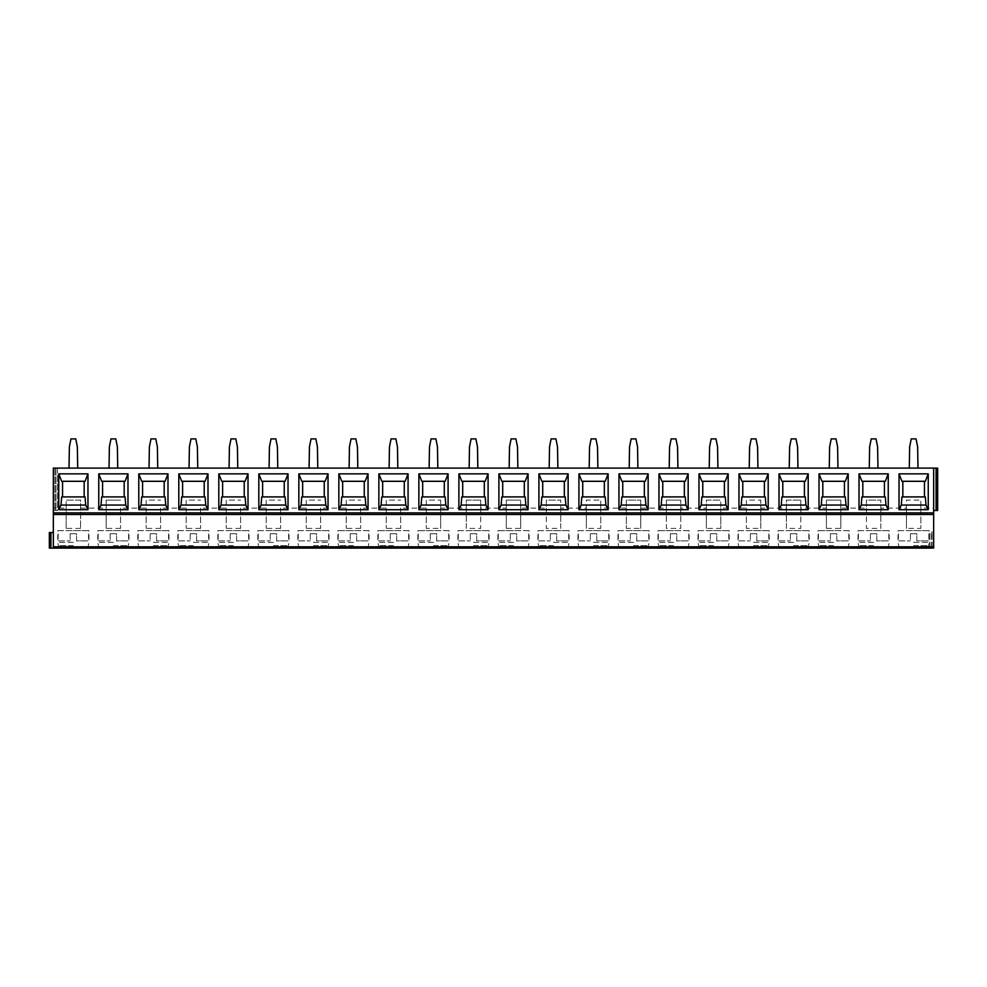 <?xml version="1.0" encoding="UTF-8"?>
<svg xmlns="http://www.w3.org/2000/svg" width="987" height="987" viewBox="0 0 987 987"><rect width="100%" height="100%" fill="white"/><g stroke="black" fill="none" stroke-linecap="round" stroke-linejoin="round"><path stroke-width="0.74" stroke-dasharray="4.93 3.7" d="M53.347 532.511L53.347 548.118L933.653 548.118L933.653 468.097L53.347 468.097L54.914 468.097L53.347 468.097L53.347 510.501L57.468 510.501L57.468 468.097L54.914 468.097L57.468 468.097L57.468 510.501L53.347 510.501L53.347 468.097L53.347 548.118L53.347 532.511L49.35 532.511L49.35 548.118L50.905 548.118L50.905 532.511M932.086 548.118L932.086 532.116L932.086 548.118L929.532 548.118L933.653 548.118L933.653 532.116L929.532 532.116L933.653 532.116L933.653 548.118M53.347 548.118L50.905 548.118M913.641 548.118L929.248 548.118L913.641 548.118M873.631 548.118L889.238 548.118L873.631 548.118M833.62 548.118L818.013 548.118L833.62 548.118M793.597 548.118L809.204 548.118L793.597 548.118M753.587 548.118L769.194 548.118L753.587 548.118M713.576 548.118L729.183 548.118L713.576 548.118M673.566 548.118L657.959 548.118L673.566 548.118M633.543 548.118L649.15 548.118L633.543 548.118M593.532 548.118L609.139 548.118L593.532 548.118M553.522 548.118L569.129 548.118L553.522 548.118M513.511 548.118L497.904 548.118L513.511 548.118M473.489 548.118L489.096 548.118L473.489 548.118M433.478 548.118L417.871 548.118L433.478 548.118M393.468 548.118L377.861 548.118L393.468 548.118M353.457 548.118L337.85 548.118L353.457 548.118M313.434 548.118L329.041 548.118L313.434 548.118M273.424 548.118L289.031 548.118L273.424 548.118M233.413 548.118L249.02 548.118L233.413 548.118M193.403 548.118L209.01 548.118L193.403 548.118M153.38 548.118L168.987 548.118L153.38 548.118M113.369 548.118L128.976 548.118L113.369 548.118M73.359 548.118L88.966 548.118L73.359 548.118M929.532 548.118L929.532 532.116L929.532 548.118M933.653 468.097L933.653 510.501L933.653 468.097L936.095 468.097L936.095 510.501L933.653 510.501M53.347 514.511L933.653 514.511M936.095 510.501L937.65 510.501L937.65 468.097L936.095 468.097M917.984 468.097L909.298 468.097L917.984 468.097L917.639 446.889L916.047 438.882L911.235 438.882L909.644 446.889L909.298 468.097M877.974 468.097L869.288 468.097L877.974 468.097L877.628 446.889L876.037 438.882L871.225 438.882L869.621 446.889L869.288 468.097M837.963 468.097L829.277 468.097L837.963 468.097L837.618 446.889L836.014 438.882L831.214 438.882L829.611 446.889L829.277 468.097M797.94 468.097L789.255 468.097L797.94 468.097L797.607 446.889L796.003 438.882L791.204 438.882L789.6 446.889L789.255 468.097M757.93 468.097L749.244 468.097L757.93 468.097L757.584 446.889L755.993 438.882L751.181 438.882L749.589 446.889L749.244 468.097M717.919 468.097L709.234 468.097L717.919 468.097L717.574 446.889L715.982 438.882L711.171 438.882L709.579 446.889L709.234 468.097M677.909 468.097L669.223 468.097L677.909 468.097L677.563 446.889L675.959 438.882L671.16 438.882L669.556 446.889L669.223 468.097M637.886 468.097L629.2 468.097L637.886 468.097L637.553 446.889L635.949 438.882L631.149 438.882L629.546 446.889L629.2 468.097M597.875 468.097L589.19 468.097L597.875 468.097L597.53 446.889L595.938 438.882L591.127 438.882L589.535 446.889L589.19 468.097M557.865 468.097L549.179 468.097L557.865 468.097L557.519 446.889L555.928 438.882L551.116 438.882L549.525 446.889L549.179 468.097M517.854 468.097L509.169 468.097L517.854 468.097L517.509 446.889L515.905 438.882L511.106 438.882L509.502 446.889L509.169 468.097M477.831 468.097L469.146 468.097L477.831 468.097L477.498 446.889L475.894 438.882L471.095 438.882L469.491 446.889L469.146 468.097M437.821 468.097L429.135 468.097L437.821 468.097L437.475 446.889L435.884 438.882L431.072 438.882L429.481 446.889L429.135 468.097M397.81 468.097L389.125 468.097L397.81 468.097L397.465 446.889L395.873 438.882L391.062 438.882L389.47 446.889L389.125 468.097M357.8 468.097L349.114 468.097L357.8 468.097L357.454 446.889L355.851 438.882L351.051 438.882L349.447 446.889L349.114 468.097M317.777 468.097L309.091 468.097L317.777 468.097L317.444 446.889L315.84 438.882L311.041 438.882L309.437 446.889L309.091 468.097M277.766 468.097L269.081 468.097L277.766 468.097L277.421 446.889L275.829 438.882L271.018 438.882L269.426 446.889L269.081 468.097M237.756 468.097L229.07 468.097L237.756 468.097L237.411 446.889L235.819 438.882L231.007 438.882L229.416 446.889L229.07 468.097M197.745 468.097L189.06 468.097L197.745 468.097L197.4 446.889L195.796 438.882L190.997 438.882L189.393 446.889L189.06 468.097M157.723 468.097L149.037 468.097L157.723 468.097L157.389 446.889L155.786 438.882L150.986 438.882L149.382 446.889L149.037 468.097M117.712 468.097L109.026 468.097L117.712 468.097L117.379 446.889L115.775 438.882L110.963 438.882L109.372 446.889L109.026 468.097M77.702 468.097L69.016 468.097L77.702 468.097L77.356 446.889L75.765 438.882L70.953 438.882L69.361 446.889L69.016 468.097M80.564 528.403L66.154 528.403L66.154 500.101L80.564 500.101L80.564 528.403L80.564 500.101L66.154 500.101L66.154 508.108L53.347 508.108M80.564 508.108L106.164 508.108L106.164 500.101L120.574 500.101L106.164 500.101L106.164 528.403L106.164 508.108M120.574 508.108L120.574 528.403L120.574 508.108L146.187 508.108L146.187 500.101L160.585 500.101L146.187 500.101L146.187 528.403L146.187 508.108M160.585 508.108L160.585 528.403L160.585 508.108L186.198 508.108L186.198 500.101L200.595 500.101L186.198 500.101L186.198 528.403L186.198 508.108M200.595 508.108L200.595 528.403L200.595 508.108L226.208 508.108L226.208 500.101L240.618 500.101L226.208 500.101L226.208 528.403L226.208 508.108M240.618 508.108L240.618 528.403L240.618 508.108L266.219 508.108L266.219 500.101L280.629 500.101L266.219 500.101L266.219 528.403L266.219 508.108M280.629 508.108L280.629 528.403L280.629 508.108L306.241 508.108L306.241 500.101L320.639 500.101L306.241 500.101L306.241 528.403L306.241 508.108M320.639 508.108L320.639 528.403L320.639 508.108L346.252 508.108L346.252 500.101L360.65 500.101L346.252 500.101L346.252 528.403L346.252 508.108M360.65 508.108L360.65 528.403L360.65 508.108L386.262 508.108L386.262 500.101L400.673 500.101L386.262 500.101L386.262 528.403L386.262 508.108M400.673 508.108L400.673 528.403L400.673 508.108L426.273 508.108L426.273 500.101L440.683 500.101L426.273 500.101L426.273 528.403L440.683 528.403L440.683 500.101L440.683 508.108L466.296 508.108L466.296 500.101L480.694 500.101L466.296 500.101L466.296 528.403L480.694 528.403L480.694 500.101L480.694 508.108L506.306 508.108L506.306 500.101L520.704 500.101L506.306 500.101L506.306 528.403L520.704 528.403L520.704 500.101L520.704 508.108L546.317 508.108L546.317 500.101L560.727 500.101L546.317 500.101L546.317 528.403L560.727 528.403L560.727 500.101L560.727 508.108L586.327 508.108L586.327 500.101L600.738 500.101L586.327 500.101L586.327 528.403L600.738 528.403L600.738 500.101L600.738 508.108L626.35 508.108L626.35 500.101L640.748 500.101L626.35 500.101L626.35 528.403L640.748 528.403L640.748 500.101L640.748 508.108L666.361 508.108L666.361 500.101L680.759 500.101L666.361 500.101L666.361 528.403L680.759 528.403L680.759 500.101L680.759 508.108L706.371 508.108L706.371 500.101L720.781 500.101L706.371 500.101L706.371 528.403L720.781 528.403L720.781 500.101L720.781 508.108L746.382 508.108L746.382 500.101L760.792 500.101L746.382 500.101L746.382 528.403L760.792 528.403L760.792 500.101L760.792 508.108L786.405 508.108L786.405 500.101L800.802 500.101L786.405 500.101L786.405 528.403L800.802 528.403L800.802 500.101L800.802 508.108L826.415 508.108L826.415 500.101L840.813 500.101L826.415 500.101L826.415 528.403L840.813 528.403L840.813 500.101L840.813 508.108L866.426 508.108L866.426 500.101L880.836 500.101L866.426 500.101L866.426 528.403L880.836 528.403L880.836 500.101L880.836 508.108L906.436 508.108L906.436 500.101L920.846 500.101L906.436 500.101L906.436 528.403L920.846 528.403L920.846 500.101L920.846 508.108L933.653 508.108M66.154 528.403L66.154 508.108M920.846 508.108L920.846 528.403M906.436 508.108L906.436 528.403M880.836 508.108L880.836 528.403M866.426 508.108L866.426 528.403M840.813 508.108L840.813 528.403M826.415 508.108L826.415 528.403M800.802 508.108L800.802 528.403M786.405 508.108L786.405 528.403M760.792 508.108L760.792 528.403M746.382 508.108L746.382 528.403M720.781 508.108L720.781 528.403M706.371 508.108L706.371 528.403M680.759 508.108L680.759 528.403M666.361 508.108L666.361 528.403M640.748 508.108L640.748 528.403M626.35 508.108L626.35 528.403M600.738 508.108L600.738 528.403M586.327 508.108L586.327 528.403M560.727 508.108L560.727 528.403M546.317 508.108L546.317 528.403M520.704 508.108L520.704 528.403M506.306 508.108L506.306 528.403M480.694 508.108L480.694 528.403M466.296 508.108L466.296 528.403M440.683 508.108L440.683 528.403M426.273 508.108L426.273 528.403M400.673 528.403L386.262 528.403M360.65 528.403L346.252 528.403M320.639 528.403L306.241 528.403M280.629 528.403L266.219 528.403M240.618 528.403L226.208 528.403M200.595 528.403L186.198 528.403M160.585 528.403L146.187 528.403M120.574 528.403L106.164 528.403M901.945 481.298L925.337 481.298M925.337 496.905L901.945 496.905M861.935 481.298L885.327 481.298M885.327 496.905L861.935 496.905M821.912 481.298L845.316 481.298M845.316 496.905L821.912 496.905M781.901 481.298L805.293 481.298M805.293 496.905L781.901 496.905M741.891 481.298L765.283 481.298M765.283 496.905L741.891 496.905M701.88 481.298L725.272 481.298M725.272 496.905L701.88 496.905M661.858 481.298L685.262 481.298M685.262 496.905L661.858 496.905M621.847 481.298L645.251 481.298M645.251 496.905L621.847 496.905M581.837 481.298L605.228 481.298M605.228 496.905L581.837 496.905M541.826 481.298L565.218 481.298M565.218 496.905L541.826 496.905M501.803 481.298L525.207 481.298M525.207 496.905L501.803 496.905M461.793 481.298L485.197 481.298M485.197 496.905L461.793 496.905M421.782 481.298L445.174 481.298M445.174 496.905L421.782 496.905M381.772 481.298L405.163 481.298M405.163 496.905L381.772 496.905M341.749 481.298L365.153 481.298M365.153 496.905L341.749 496.905M301.738 481.298L325.142 481.298M325.142 496.905L301.738 496.905M261.728 481.298L285.12 481.298M285.12 496.905L261.728 496.905M221.717 481.298L245.109 481.298M245.109 496.905L221.717 496.905M181.707 481.298L205.099 481.298M205.099 496.905L181.707 496.905M141.684 481.298L165.088 481.298M165.088 496.905L141.684 496.905M101.673 481.298L125.065 481.298M125.065 496.905L101.673 496.905M61.663 481.298L85.055 481.298M85.055 496.905L61.663 496.905M913.641 547.477L929.248 547.477L913.641 547.477M913.641 546.86L928.372 546.86L913.641 546.86M913.641 545.663L928.372 545.663L913.641 545.663M913.641 542.381L929.248 542.381L913.641 542.381M913.641 530.673L929.248 530.673L913.641 530.673M898.034 548.118L898.923 546.86L898.034 542.381L898.034 530.673L913.641 530.636L898.441 530.636L898.441 540.913L910.446 540.913L898.441 540.913M910.446 533.708L910.446 540.913L910.446 533.708L916.849 533.708L916.849 540.913L928.841 540.913L916.849 540.913L916.849 533.708L910.446 533.708M929.248 548.118L928.372 546.86L929.248 542.381L929.248 530.673L913.641 530.636L928.841 530.636L928.841 540.913M873.631 547.477L889.238 547.477L873.631 547.477M873.631 546.86L858.9 546.86L873.631 546.86M873.631 545.663L858.9 545.663L873.631 545.663M873.631 542.381L858.024 542.381L873.631 542.381M873.631 530.673L889.238 530.673L873.631 530.673M858.024 548.118L858.9 546.86L858.024 542.381L858.024 530.673L873.631 530.636L858.419 530.636L858.419 540.913L870.423 540.913L858.419 540.913M870.423 533.708L870.423 540.913L870.423 533.708L876.826 533.708L876.826 540.913L888.831 540.913L876.826 540.913L876.826 533.708L870.423 533.708M889.238 548.118L888.349 546.86L889.238 542.381L889.238 530.673L873.631 530.636L888.831 530.636L888.831 540.913M833.62 547.477L818.013 547.477L833.62 547.477M833.62 546.86L818.889 546.86L833.62 546.86M833.62 545.663L818.889 545.663L833.62 545.663M833.62 542.381L818.013 542.381L833.62 542.381M833.62 530.673L818.013 530.673L833.62 530.673M818.013 548.118L818.889 546.86L818.013 542.381L818.013 530.673L833.62 530.636L818.408 530.636L818.408 540.913L830.412 540.913L818.408 540.913M830.412 533.708L830.412 540.913L830.412 533.708L836.816 533.708L836.816 540.913L848.82 540.913L836.816 540.913L836.816 533.708L830.412 533.708M849.215 548.118L848.339 546.86L849.215 542.381L849.215 530.673L833.62 530.636L848.82 530.636L848.82 540.913M793.597 547.477L809.204 547.477L793.597 547.477M793.597 546.86L808.328 546.86L793.597 546.86M793.597 545.663L808.328 545.663L793.597 545.663M793.597 542.381L777.99 542.381L793.597 542.381M793.597 530.673L809.204 530.673L793.597 530.673M777.99 548.118L778.879 546.86L777.99 542.381L777.99 530.673L793.597 530.636L778.398 530.636L778.398 540.913L790.402 540.913L778.398 540.913M790.402 533.708L790.402 540.913L790.402 533.708L796.805 533.708L796.805 540.913L808.809 540.913L796.805 540.913L796.805 533.708L790.402 533.708M809.204 548.118L808.328 546.86L809.204 542.381L809.204 530.673L793.597 530.636L808.809 530.636L808.809 540.913M753.587 547.477L769.194 547.477L753.587 547.477M753.587 546.86L768.318 546.86L753.587 546.86M753.587 545.663L768.318 545.663L753.587 545.663M753.587 542.381L769.194 542.381L753.587 542.381M753.587 530.673L769.194 530.673L753.587 530.673M737.98 548.118L738.868 546.86L737.98 542.381L737.98 530.673L753.587 530.636L738.387 530.636L738.387 540.913L750.391 540.913L738.387 540.913M750.391 533.708L750.391 540.913L750.391 533.708L756.795 533.708L756.795 540.913L768.799 540.913L756.795 540.913L756.795 533.708L750.391 533.708M769.194 548.118L768.318 546.86L769.194 542.381L769.194 530.673L753.587 530.636L768.799 530.636L768.799 540.913M713.576 547.477L729.183 547.477L713.576 547.477M713.576 546.86L698.845 546.86L713.576 546.86M713.576 545.663L698.845 545.663L713.576 545.663M713.576 542.381L697.969 542.381L713.576 542.381M713.576 530.673L729.183 530.673L713.576 530.673M697.969 548.118L698.845 546.86L697.969 542.381L697.969 530.673L713.576 530.636L698.364 530.636L698.364 540.913L710.369 540.913L698.364 540.913M710.369 533.708L710.369 540.913L710.369 533.708L716.772 533.708L716.772 540.913L728.776 540.913L716.772 540.913L716.772 533.708L710.369 533.708M729.183 548.118L728.295 546.86L729.183 542.381L729.183 530.673L713.576 530.636L728.776 530.636L728.776 540.913M673.566 547.477L657.959 547.477L673.566 547.477M673.566 546.86L658.835 546.86L673.566 546.86M673.566 545.663L658.835 545.663L673.566 545.663M673.566 542.381L657.959 542.381L673.566 542.381M673.566 530.673L657.959 530.673L673.566 530.673M657.959 548.118L658.835 546.86L657.959 542.381L657.959 530.673L673.566 530.636L658.354 530.636L658.354 540.913L670.358 540.913L658.354 540.913M670.358 533.708L670.358 540.913L670.358 533.708L676.761 533.708L676.761 540.913L688.766 540.913L676.761 540.913L676.761 533.708L670.358 533.708M689.16 548.118L688.284 546.86L689.16 542.381L689.16 530.673L673.566 530.636L688.766 530.636L688.766 540.913M633.543 547.477L649.15 547.477L633.543 547.477M633.543 546.86L648.274 546.86L633.543 546.86M633.543 545.663L648.274 545.663L633.543 545.663M633.543 542.381L617.936 542.381L633.543 542.381M633.543 530.673L649.15 530.673L633.543 530.673M617.936 548.118L618.824 546.86L617.936 542.381L617.936 530.673L633.543 530.636L618.343 530.636L618.343 540.913L630.348 540.913L618.343 540.913M630.348 533.708L630.348 540.913L630.348 533.708L636.751 533.708L636.751 540.913L648.755 540.913L636.751 540.913L636.751 533.708L630.348 533.708M649.15 548.118L648.274 546.86L649.15 542.381L649.15 530.673L633.543 530.636L648.755 530.636L648.755 540.913M593.532 547.477L609.139 547.477L593.532 547.477M593.532 546.86L608.263 546.86L593.532 546.86M593.532 545.663L608.263 545.663L593.532 545.663M593.532 542.381L609.139 542.381L593.532 542.381M593.532 530.673L609.139 530.673L593.532 530.673M577.926 548.118L578.814 546.86L577.926 542.381L577.926 530.673L593.532 530.636L578.333 530.636L578.333 540.913L590.337 540.913L578.333 540.913M590.337 533.708L590.337 540.913L590.337 533.708L596.74 533.708L596.74 540.913L608.745 540.913L596.74 540.913L596.74 533.708L590.337 533.708M609.139 548.118L608.263 546.86L609.139 542.381L609.139 530.673L593.532 530.636L608.745 530.636L608.745 540.913M553.522 547.477L569.129 547.477L553.522 547.477M553.522 546.86L538.791 546.86L553.522 546.86M553.522 545.663L538.791 545.663L553.522 545.663M553.522 542.381L569.129 542.381L553.522 542.381M553.522 530.673L569.129 530.673L553.522 530.673M537.915 548.118L538.791 546.86L537.915 542.381L537.915 530.673L553.522 530.636L538.31 530.636L538.31 540.913L550.314 540.913L538.31 540.913M550.314 533.708L550.314 540.913L550.314 533.708L556.717 533.708L556.717 540.913L568.722 540.913L556.717 540.913L556.717 533.708L550.314 533.708M569.129 548.118L568.241 546.86L569.129 542.381L569.129 530.673L553.522 530.636L568.722 530.636L568.722 540.913M513.511 547.477L497.904 547.477L513.511 547.477M513.511 546.86L498.78 546.86L513.511 546.86M513.511 545.663L498.78 545.663L513.511 545.663M513.511 542.381L497.904 542.381L513.511 542.381M513.511 530.673L497.904 530.673L513.511 530.673M497.904 548.118L498.78 546.86L497.904 542.381L497.904 530.673L513.511 530.636L498.299 530.636L498.299 540.913L510.304 540.913L498.299 540.913M510.304 533.708L510.304 540.913L510.304 533.708L516.707 533.708L516.707 540.913L528.711 540.913L516.707 540.913L516.707 533.708L510.304 533.708M529.106 548.118L528.23 546.86L529.106 542.381L529.106 530.673L513.511 530.636L528.711 530.636L528.711 540.913M473.489 547.477L489.096 547.477L473.489 547.477M473.489 546.86L488.22 546.86L473.489 546.86M473.489 545.663L488.22 545.663L473.489 545.663M473.489 542.381L489.096 542.381L473.489 542.381M473.489 530.673L489.096 530.673L473.489 530.673M457.894 548.118L458.77 546.86L457.894 542.381L457.894 530.673L473.489 530.636L458.289 530.636L458.289 540.913L470.293 540.913L458.289 540.913M470.293 533.708L470.293 540.913L470.293 533.708L476.696 533.708L476.696 540.913L488.701 540.913L476.696 540.913L476.696 533.708L470.293 533.708M489.096 548.118L488.22 546.86L489.096 542.381L489.096 530.673L473.489 530.636L488.701 530.636L488.701 540.913M433.478 547.477L417.871 547.477L433.478 547.477M433.478 546.86L448.209 546.86L433.478 546.86M433.478 545.663L448.209 545.663L433.478 545.663M433.478 542.381L417.871 542.381L433.478 542.381M433.478 530.673L417.871 530.673L433.478 530.673M417.871 548.118L418.759 546.86L417.871 542.381L417.871 530.673L433.478 530.636L418.278 530.636L418.278 540.913L430.283 540.913L418.278 540.913M430.283 533.708L430.283 540.913L430.283 533.708L436.686 533.708L436.686 540.913L448.69 540.913L436.686 540.913L436.686 533.708L430.283 533.708M449.085 548.118L448.209 546.86L449.085 542.381L449.085 530.673L433.478 530.636L448.69 530.636L448.69 540.913M393.468 547.477L377.861 547.477L393.468 547.477M393.468 546.86L378.737 546.86L393.468 546.86M393.468 545.663L378.737 545.663L393.468 545.663M393.468 542.381L377.861 542.381L393.468 542.381M393.468 530.673L377.861 530.673L393.468 530.673M377.861 548.118L378.737 546.86L377.861 542.381L377.861 530.673L393.468 530.636L378.255 530.636L378.255 540.913L390.26 540.913L378.255 540.913M390.26 533.708L390.26 540.913L390.26 533.708L396.663 533.708L396.663 540.913L408.667 540.913L396.663 540.913L396.663 533.708L390.26 533.708M409.074 548.118L408.186 546.86L409.074 542.381L409.074 530.673L393.468 530.636L408.667 530.636L408.667 540.913M353.457 547.477L337.85 547.477L353.457 547.477M353.457 546.86L338.726 546.86L353.457 546.86M353.457 545.663L338.726 545.663L353.457 545.663M353.457 542.381L337.85 542.381L353.457 542.381M353.457 530.673L337.85 530.673L353.457 530.673M337.85 548.118L338.726 546.86L337.85 542.381L337.85 530.673L353.457 530.636L338.245 530.636L338.245 540.913L350.249 540.913L338.245 540.913M350.249 533.708L350.249 540.913L350.249 533.708L356.652 533.708L356.652 540.913L368.657 540.913L356.652 540.913L356.652 533.708L350.249 533.708M369.064 548.118L368.176 546.86L369.064 542.381L369.064 530.673L353.457 530.636L368.657 530.636L368.657 540.913M313.434 547.477L329.041 547.477L313.434 547.477M313.434 546.86L328.165 546.86L313.434 546.86M313.434 545.663L328.165 545.663L313.434 545.663M313.434 542.381L329.041 542.381L313.434 542.381M313.434 530.673L329.041 530.673L313.434 530.673M297.84 548.118L298.716 546.86L297.84 542.381L297.84 530.673L313.434 530.636L298.234 530.636L298.234 540.913L310.239 540.913L298.234 540.913M310.239 533.708L310.239 540.913L310.239 533.708L316.642 533.708L316.642 540.913L328.646 540.913L316.642 540.913L316.642 533.708L310.239 533.708M329.041 548.118L328.165 546.86L329.041 542.381L329.041 530.673L313.434 530.636L328.646 530.636L328.646 540.913M273.424 547.477L289.031 547.477L273.424 547.477M273.424 546.86L288.155 546.86L273.424 546.86M273.424 545.663L288.155 545.663L273.424 545.663M273.424 542.381L257.817 542.381L273.424 542.381M273.424 530.673L289.031 530.673L273.424 530.673M257.817 548.118L258.705 546.86L257.817 542.381L257.817 530.673L273.424 530.636L258.224 530.636L258.224 540.913L270.228 540.913L258.224 540.913M270.228 533.708L270.228 540.913L270.228 533.708L276.631 533.708L276.631 540.913L288.636 540.913L276.631 540.913L276.631 533.708L270.228 533.708M289.031 548.118L288.155 546.86L289.031 542.381L289.031 530.673L273.424 530.636L288.636 530.636L288.636 540.913M233.413 547.477L249.02 547.477L233.413 547.477M233.413 546.86L218.682 546.86L233.413 546.86M233.413 545.663L218.682 545.663L233.413 545.663M233.413 542.381L217.806 542.381L233.413 542.381M233.413 530.673L249.02 530.673L233.413 530.673M217.806 548.118L218.682 546.86L217.806 542.381L217.806 530.673L233.413 530.636L218.201 530.636L218.201 540.913L230.205 540.913L218.201 540.913M230.205 533.708L230.205 540.913L230.205 533.708L236.609 533.708L236.609 540.913L248.613 540.913L236.609 540.913L236.609 533.708L230.205 533.708M249.02 548.118L248.132 546.86L249.02 542.381L249.02 530.673L233.413 530.636L248.613 530.636L248.613 540.913M193.403 547.477L209.01 547.477L193.403 547.477M193.403 546.86L178.672 546.86L193.403 546.86M193.403 545.663L178.672 545.663L193.403 545.663M193.403 542.381L209.01 542.381L193.403 542.381M193.403 530.673L209.01 530.673L193.403 530.673M177.796 548.118L178.672 546.86L177.796 542.381L177.796 530.673L193.403 530.636L178.191 530.636L178.191 540.913L190.195 540.913L178.191 540.913M190.195 533.708L190.195 540.913L190.195 533.708L196.598 533.708L196.598 540.913L208.602 540.913L196.598 540.913L196.598 533.708L190.195 533.708M209.01 548.118L208.121 546.86L209.01 542.381L209.01 530.673L193.403 530.636L208.602 530.636L208.602 540.913M153.38 547.477L168.987 547.477L153.38 547.477M153.38 546.86L168.111 546.86L153.38 546.86M153.38 545.663L168.111 545.663L153.38 545.663M153.38 542.381L168.987 542.381L153.38 542.381M153.38 530.673L168.987 530.673L153.38 530.673M137.785 548.118L138.661 546.86L137.785 542.381L137.785 530.673L153.38 530.636L138.18 530.636L138.18 540.913L150.184 540.913L138.18 540.913M150.184 533.708L150.184 540.913L150.184 533.708L156.588 533.708L156.588 540.913L168.592 540.913L156.588 540.913L156.588 533.708L150.184 533.708M168.987 548.118L168.111 546.86L168.987 542.381L168.987 530.673L153.38 530.636L168.592 530.636L168.592 540.913M113.369 547.477L128.976 547.477L113.369 547.477M113.369 546.86L128.1 546.86L113.369 546.86M113.369 545.663L128.1 545.663L113.369 545.663M113.369 542.381L97.762 542.381L113.369 542.381M113.369 530.673L128.976 530.673L113.369 530.673M97.762 548.118L98.651 546.86L97.762 542.381L97.762 530.673L113.369 530.636L98.169 530.636L98.169 540.913L110.174 540.913L98.169 540.913M110.174 533.708L110.174 540.913L110.174 533.708L116.577 533.708L116.577 540.913L128.581 540.913L116.577 540.913L116.577 533.708L110.174 533.708M128.976 548.118L128.1 546.86L128.976 542.381L128.976 530.673L113.369 530.636L128.581 530.636L128.581 540.913M73.359 547.477L88.966 547.477L73.359 547.477M73.359 546.86L58.628 546.86L73.359 546.86M73.359 545.663L58.628 545.663L73.359 545.663M73.359 542.381L57.752 542.381L73.359 542.381M73.359 530.673L88.966 530.673L73.359 530.673M57.752 548.118L58.628 546.86L57.752 542.381L57.752 530.673L73.359 530.636L58.159 530.636L58.159 540.913L70.151 540.913L58.159 540.913M70.151 533.708L70.151 540.913L70.151 533.708L76.554 533.708L76.554 540.913L88.559 540.913L76.554 540.913L76.554 533.708L70.151 533.708M88.966 548.118L88.077 546.86L88.966 542.381L88.966 530.673L73.359 530.636L88.559 530.636L88.559 540.913M931.086 548.118L931.086 532.116L931.086 548.118M55.914 468.097L55.914 510.501L55.914 468.097M54.914 468.097L54.914 510.501L54.914 468.097M53.347 546.934L933.653 546.934"/><path stroke-width="1.48" d="M53.347 512.907L933.653 512.907L933.653 468.097L53.347 468.097L53.347 548.118L932.086 548.118M53.347 548.118L49.35 548.118L49.35 532.511L53.347 532.511M933.653 512.907L933.653 548.118M53.347 514.511L933.653 514.511M928.249 473.859L928.249 509.711L899.034 509.711L899.034 473.859L928.249 473.859L925.337 481.298L901.945 481.298L899.034 473.859M888.238 473.859L888.238 509.711L859.023 509.711L859.023 473.859L888.238 473.859L885.327 481.298L861.935 481.298L859.023 473.859M848.215 473.859L848.215 509.711L819.013 509.711L819.013 473.859L848.215 473.859L845.316 481.298L821.912 481.298L819.013 473.859M808.205 473.859L808.205 509.711L779.002 509.711L779.002 473.859L808.205 473.859L805.293 481.298L781.901 481.298L779.002 473.859M768.194 473.859L768.194 509.711L738.979 509.711L738.979 473.859L768.194 473.859L765.283 481.298L741.891 481.298L738.979 473.859M728.184 473.859L728.184 509.711L698.969 509.711L698.969 473.859L728.184 473.859L725.272 481.298L701.88 481.298L698.969 473.859M688.161 473.859L688.161 509.711L658.958 509.711L658.958 473.859L688.161 473.859L685.262 481.298L661.858 481.298L658.958 473.859M648.151 473.859L648.151 509.711L618.948 509.711L618.948 473.859L648.151 473.859L645.251 481.298L621.847 481.298L618.948 473.859M608.14 473.859L608.14 509.711L578.925 509.711L578.925 473.859L608.14 473.859L605.228 481.298L581.837 481.298L578.925 473.859M568.13 473.859L568.13 509.711L538.914 509.711L538.914 473.859L568.13 473.859L565.218 481.298L541.826 481.298L538.914 473.859M528.107 473.859L528.107 509.711L498.904 509.711L498.904 473.859L528.107 473.859L525.207 481.298L501.803 481.298L498.904 473.859M488.096 473.859L488.096 509.711L458.893 509.711L458.893 473.859L488.096 473.859L485.197 481.298L461.793 481.298L458.893 473.859M448.086 473.859L448.086 509.711L418.87 509.711L418.87 473.859L448.086 473.859L445.174 481.298L421.782 481.298L418.87 473.859M408.075 473.859L408.075 509.711L378.86 509.711L378.86 473.859L408.075 473.859L405.163 481.298L381.772 481.298L378.86 473.859M368.052 473.859L368.052 509.711L338.849 509.711L338.849 473.859L368.052 473.859L365.153 481.298L341.749 481.298L338.849 473.859M328.042 473.859L328.042 509.711L298.839 509.711L298.839 473.859L328.042 473.859L325.142 481.298L301.738 481.298L298.839 473.859M288.031 473.859L288.031 509.711L258.816 509.711L258.816 473.859L288.031 473.859L285.12 481.298L261.728 481.298L258.816 473.859M248.021 473.859L248.021 509.711L218.806 509.711L218.806 473.859L248.021 473.859L245.109 481.298L221.717 481.298L218.806 473.859M207.998 473.859L207.998 509.711L178.795 509.711L178.795 473.859L207.998 473.859L205.099 481.298L181.707 481.298L178.795 473.859M167.987 473.859L167.987 509.711L138.785 509.711L138.785 473.859L167.987 473.859L165.088 481.298L141.684 481.298L138.785 473.859M127.977 473.859L127.977 509.711L98.762 509.711L98.762 473.859L127.977 473.859L125.065 481.298L101.673 481.298L98.762 473.859M87.966 473.859L87.966 509.711L58.751 509.711L58.751 473.859L87.966 473.859L85.055 481.298L61.663 481.298L58.751 473.859M933.653 468.097L937.65 468.097L937.65 510.501L933.653 510.501M917.984 468.097L917.639 446.889L916.047 438.882L911.235 438.882L909.644 446.889L909.298 468.097M877.974 468.097L877.628 446.889L876.037 438.882L871.225 438.882L869.621 446.889L869.288 468.097M837.963 468.097L837.618 446.889L836.014 438.882L831.214 438.882L829.611 446.889L829.277 468.097M797.94 468.097L797.607 446.889L796.003 438.882L791.204 438.882L789.6 446.889L789.255 468.097M757.93 468.097L757.584 446.889L755.993 438.882L751.181 438.882L749.589 446.889L749.244 468.097M717.919 468.097L717.574 446.889L715.982 438.882L711.171 438.882L709.579 446.889L709.234 468.097M677.909 468.097L677.563 446.889L675.959 438.882L671.16 438.882L669.556 446.889L669.223 468.097M637.886 468.097L637.553 446.889L635.949 438.882L631.149 438.882L629.546 446.889L629.2 468.097M597.875 468.097L597.53 446.889L595.938 438.882L591.127 438.882L589.535 446.889L589.19 468.097M557.865 468.097L557.519 446.889L555.928 438.882L551.116 438.882L549.525 446.889L549.179 468.097M517.854 468.097L517.509 446.889L515.905 438.882L511.106 438.882L509.502 446.889L509.169 468.097M477.831 468.097L477.498 446.889L475.894 438.882L471.095 438.882L469.491 446.889L469.146 468.097M437.821 468.097L437.475 446.889L435.884 438.882L431.072 438.882L429.481 446.889L429.135 468.097M397.81 468.097L397.465 446.889L395.873 438.882L391.062 438.882L389.47 446.889L389.125 468.097M357.8 468.097L357.454 446.889L355.851 438.882L351.051 438.882L349.447 446.889L349.114 468.097M317.777 468.097L317.444 446.889L315.84 438.882L311.041 438.882L309.437 446.889L309.091 468.097M277.766 468.097L277.421 446.889L275.829 438.882L271.018 438.882L269.426 446.889L269.081 468.097M237.756 468.097L237.411 446.889L235.819 438.882L231.007 438.882L229.416 446.889L229.07 468.097M197.745 468.097L197.4 446.889L195.796 438.882L190.997 438.882L189.393 446.889L189.06 468.097M157.723 468.097L157.389 446.889L155.786 438.882L150.986 438.882L149.382 446.889L149.037 468.097M117.712 468.097L117.379 446.889L115.775 438.882L110.963 438.882L109.372 446.889L109.026 468.097M77.702 468.097L77.356 446.889L75.765 438.882L70.953 438.882L69.361 446.889L69.016 468.097M924.449 481.298L924.449 496.905M928.249 509.711L926.016 505.06L925.337 496.905L901.945 496.905L901.279 505.06L899.034 509.711M902.834 496.905L902.834 481.298M926.016 505.06L901.279 505.06M888.238 509.711L885.993 505.06L885.327 496.905L861.935 496.905L861.256 505.06L859.023 509.711M884.426 481.298L884.426 496.905M862.823 496.905L862.823 481.298M885.993 505.06L861.256 505.06M848.215 509.711L845.982 505.06L845.316 496.905L821.912 496.905L821.246 505.06L819.013 509.711M844.416 481.298L844.416 496.905M822.813 496.905L822.813 481.298M845.982 505.06L821.246 505.06M808.205 509.711L805.972 505.06L805.293 496.905L781.901 496.905L781.235 505.06L779.002 509.711M804.405 481.298L804.405 496.905M782.802 496.905L782.802 481.298M805.972 505.06L781.235 505.06M768.194 509.711L765.961 505.06L765.283 496.905L741.891 496.905L741.225 505.06L738.979 509.711M764.394 481.298L764.394 496.905M742.779 496.905L742.779 481.298M765.961 505.06L741.225 505.06M728.184 509.711L725.938 505.06L725.272 496.905L701.88 496.905L701.202 505.06L698.969 509.711M724.384 481.298L724.384 496.905M702.769 496.905L702.769 481.298M725.938 505.06L701.202 505.06M688.161 509.711L685.928 505.06L685.262 496.905L661.858 496.905L661.191 505.06L658.958 509.711M684.361 481.298L684.361 496.905M662.758 496.905L662.758 481.298M685.928 505.06L661.191 505.06M648.151 509.711L645.917 505.06L645.251 496.905L621.847 496.905L621.181 505.06L618.948 509.711M644.351 481.298L644.351 496.905M622.748 496.905L622.748 481.298M645.917 505.06L621.181 505.06M608.14 509.711L605.907 505.06L605.228 496.905L581.837 496.905L581.17 505.06L578.925 509.711M604.34 481.298L604.34 496.905M582.725 496.905L582.725 481.298M605.907 505.06L581.17 505.06M568.13 509.711L565.884 505.06L565.218 496.905L541.826 496.905L541.147 505.06L538.914 509.711M564.33 481.298L564.33 496.905M542.714 496.905L542.714 481.298M565.884 505.06L541.147 505.06M528.107 509.711L525.874 505.06L525.207 496.905L501.803 496.905L501.137 505.06L498.904 509.711M524.307 481.298L524.307 496.905M502.704 496.905L502.704 481.298M525.874 505.06L501.137 505.06M488.096 509.711L485.863 505.06L485.197 496.905L461.793 496.905L461.126 505.06L458.893 509.711M484.296 481.298L484.296 496.905M462.693 496.905L462.693 481.298M485.863 505.06L461.126 505.06M448.086 509.711L445.853 505.06L445.174 496.905L421.782 496.905L421.116 505.06L418.87 509.711M444.286 481.298L444.286 496.905M422.67 496.905L422.67 481.298M445.853 505.06L421.116 505.06M408.075 509.711L405.83 505.06L405.163 496.905L381.772 496.905L381.093 505.06L378.86 509.711M404.275 481.298L404.275 496.905M382.66 496.905L382.66 481.298M405.83 505.06L381.093 505.06M368.052 509.711L365.819 505.06L365.153 496.905L341.749 496.905L341.083 505.06L338.849 509.711M364.252 481.298L364.252 496.905M342.649 496.905L342.649 481.298M365.819 505.06L341.083 505.06M328.042 509.711L325.809 505.06L325.142 496.905L301.738 496.905L301.072 505.06L298.839 509.711M324.242 481.298L324.242 496.905M302.639 496.905L302.639 481.298M325.809 505.06L301.072 505.06M288.031 509.711L285.798 505.06L285.12 496.905L261.728 496.905L261.061 505.06L258.816 509.711M284.231 481.298L284.231 496.905M262.616 496.905L262.616 481.298M285.798 505.06L261.061 505.06M248.021 509.711L245.775 505.06L245.109 496.905L221.717 496.905L221.039 505.06L218.806 509.711M244.221 481.298L244.221 496.905M222.606 496.905L222.606 481.298M245.775 505.06L221.039 505.06M207.998 509.711L205.765 505.06L205.099 496.905L181.707 496.905L181.028 505.06L178.795 509.711M204.198 481.298L204.198 496.905M182.595 496.905L182.595 481.298M205.765 505.06L181.028 505.06M167.987 509.711L165.754 505.06L165.088 496.905L141.684 496.905L141.018 505.06L138.785 509.711M164.187 481.298L164.187 496.905M142.584 496.905L142.584 481.298M165.754 505.06L141.018 505.06M127.977 509.711L125.744 505.06L125.065 496.905L101.673 496.905L101.007 505.06L98.762 509.711M124.177 481.298L124.177 496.905M102.574 496.905L102.574 481.298M125.744 505.06L101.007 505.06M87.966 509.711L85.721 505.06L85.055 496.905L61.663 496.905L60.984 505.06L58.751 509.711M84.166 481.298L84.166 496.905M62.551 496.905L62.551 481.298M85.721 505.06L60.984 505.06M50.905 548.118L50.905 532.511M53.347 546.835L933.653 546.835M936.095 468.097L936.095 510.501"/></g></svg>
